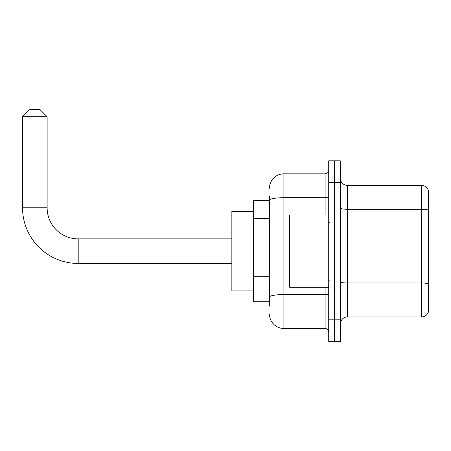 <?xml version="1.0" encoding="UTF-8"?>
<svg xmlns="http://www.w3.org/2000/svg" width="451" height="451" viewBox="0 0 451 451"><rect width="100%" height="100%" fill="white"/><g stroke="black" fill="none" stroke-linecap="round" stroke-linejoin="round"><path stroke-width="0.68" d="M269.444 214.146L269.444 196.23L269.444 200.565L253.541 200.565L253.541 301.753L269.444 301.753M269.444 306.088L269.444 196.23M328.711 319.821L328.711 341.503L334.49 341.503L334.49 319.821L334.49 341.503L340.274 341.503L340.274 319.821L334.49 319.821L334.49 182.497L334.49 319.821L328.711 319.821L328.711 182.497L334.49 182.497L334.49 160.815L334.49 182.497L340.274 182.497L340.274 319.821M340.274 182.497L340.274 160.815L328.711 160.815L328.711 182.497M269.444 188.276A14.455 14.455 0 0 1 283.899 173.821L283.899 328.491L325.098 328.491L325.098 287.298M283.899 173.821L325.098 173.821A3.614 3.614 0 0 0 328.711 170.207M269.444 299.582L269.444 280.64M328.711 332.105A3.614 3.614 0 0 0 325.098 328.491M283.899 328.491A14.455 14.455 0 0 1 269.444 314.037M340.274 324.156A7.227 7.227 0 0 1 347.501 316.929L421.51 316.929L421.51 185.389L347.501 185.389A7.227 7.227 0 0 1 340.274 178.162A7.227 7.227 0 0 0 347.501 185.389L347.501 316.929M428.45 190.593A7.227 7.227 0 0 0 421.51 185.389A7.227 7.227 0 0 1 428.45 190.593L428.45 311.726A7.227 7.227 0 0 1 421.51 316.929M340.274 208.024A7.227 1.257 0 0 0 347.501 209.275L421.51 209.275A7.227 1.257 180 0 1 428.45 210.183L428.45 283.904A7.227 1.257 180 0 0 421.51 282.997L347.501 282.997A7.227 1.257 0 0 1 340.274 281.745M231.859 263.446L78.203 263.446A55.653 55.653 0 0 1 22.55 207.793L22.55 116.724L29.777 109.497L39.897 109.497L47.124 116.724L22.55 116.724M78.203 263.446L78.203 238.872A31.08 31.08 0 0 1 47.124 207.793L47.124 116.724M253.541 211.406L231.859 211.406L231.859 290.912L253.541 290.912M328.711 215.02L289.683 215.02L289.683 287.298L328.711 287.298M269.444 218.481L253.541 218.481M269.444 276.305L253.541 276.305M328.711 293.934A3.614 0.626 0 0 1 325.098 294.565L283.899 294.565A14.455 2.509 180 0 0 269.444 297.074M269.444 200.221A14.455 2.509 180 0 1 283.899 197.713L325.098 197.713L325.098 173.821M325.098 215.02L325.098 197.713A3.614 0.626 0 0 0 328.711 197.087M22.55 207.793L47.124 207.793M231.859 238.872L78.203 238.872M329.433 222.247L328.711 221.526M329.433 280.065L328.711 280.793"/></g></svg>
